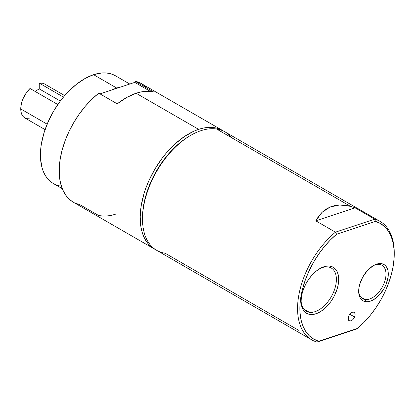 <?xml version="1.0" encoding="UTF-8"?>
<svg xmlns="http://www.w3.org/2000/svg" width="415" height="415" viewBox="0 0 415 415"><rect width="100%" height="100%" fill="white"/><g stroke="black" fill="none" stroke-linecap="round" stroke-linejoin="round"><path stroke-width="0.62" d="M136.12 93.256L198.635 129.35A68.371 39.472 -60 0 1 222.72 130.564A68.371 39.472 -60 0 1 223.856 131.264L219.727 129.117L215.961 127.965L211.925 127.415L207.666 127.462L203.22 128.111L198.635 129.35L136.12 93.256L140.711 92.016L145.157 91.367L149.421 91.321L153.457 91.876A68.371 39.472 120 0 0 136.12 93.256A68.371 39.472 120 0 0 117.243 103.849L126.694 97.473L136.12 93.256M145.343 86.387L140.514 83.15L134.974 81.205L153.457 91.876L134.974 81.205L134.776 82.383L150.386 91.399L134.776 82.383L121.289 86.844L134.776 82.383L134.974 81.205A68.371 39.472 120 0 1 141.722 83.799L222.72 130.564M121.258 86.823L112.019 89.879A62.183 35.903 -60 0 1 116.693 88.032A62.183 35.903 -60 0 1 121.258 86.823L112.019 89.879A62.183 35.903 -60 0 1 116.693 88.032L93.577 74.69L116.693 88.032A62.183 35.903 -60 0 1 121.258 86.823M129.765 84.038L115.484 75.795A62.183 35.903 120 0 0 93.577 74.69L85.013 78.518L76.422 84.312L68.143 91.85L64.216 96.187L60.481 100.84L53.742 110.935L48.181 121.751L44.011 132.873L41.391 143.865L40.696 149.182L40.577 159.204L42.138 168.096L43.534 172.002L45.323 175.504L47.492 178.564L50.013 181.148L52.866 183.243L56.02 184.82L59.449 185.863M115.92 76.054L112.766 74.477L109.337 73.434L105.664 72.931L101.794 72.973L93.577 74.69A62.183 35.903 120 0 0 45.759 127.701A62.183 35.903 120 0 0 53.302 183.503L62.234 188.659M112.05 89.899L99.989 93.889L112.05 89.899M154.349 248.984A68.371 39.472 -60 0 1 146.059 187.632A68.371 39.472 -60 0 1 198.635 129.35L193.95 131.171L184.478 136.488L175.156 143.855L166.348 152.985L162.244 158.099L154.837 169.201L148.72 181.09L146.225 187.191L144.135 193.317L141.256 205.404L140.192 216.895L140.991 227.337L142.075 232.042L143.611 236.343L145.582 240.192L147.963 243.553L150.733 246.401L155.526 249.617A68.371 39.472 -60 0 1 154.349 248.984L73.351 202.219A68.371 39.472 120 0 1 61.368 153.088A68.371 39.472 120 0 1 98.76 93.178L117.243 103.849L98.76 93.178L91.881 99.232L85.34 106.23L79.281 114.021L73.834 122.446L69.113 131.311L65.222 140.431L62.25 149.607L60.258 158.639L59.288 167.338L59.361 175.504L60.476 182.968L62.608 189.572L65.715 195.164L69.725 199.631L73.414 202.255M74.555 202.868L80.1 204.813L98.583 215.484L102.619 216.039L106.883 215.992L111.329 215.349L115.92 214.104M298.675 330.304L165.186 253.238A68.371 39.472 -60 0 1 142.506 219.021A68.371 39.472 -60 0 1 190.848 135.285A68.371 39.472 -60 0 1 216.511 128.982A68.371 39.472 120 0 0 153.031 178.17A68.371 39.472 120 0 0 156.663 250.323L311.722 339.844A68.371 39.472 -60 0 1 299.49 291.807A68.371 39.472 -60 0 1 335.439 232.172L315.768 220.816L322.03 212.366L330.112 207.018L339.698 204.969L350.436 206.307L216.511 128.982L350.436 206.307L355.074 207.816L315.768 220.816L318.658 216.22L322.03 212.366L325.863 209.29L330.112 207.018L334.739 205.57L339.698 204.969L344.948 205.218L350.436 206.307L355.074 207.816L315.768 220.816L335.439 232.172A68.371 39.472 120 0 0 298.629 296.263A68.371 39.472 120 0 0 317.065 342.085A68.371 39.472 -60 0 1 311.722 339.844M190.848 135.285L189.691 135.954A66.732 38.528 120 0 0 142.506 217.683L142.506 219.021M333.702 291.792A24.957 14.406 120 0 0 328.115 266.933A24.957 14.406 120 0 0 319.317 268.915A24.957 14.406 -60 0 1 328.115 266.933A24.957 14.406 -60 0 1 331.222 267.997A24.957 14.406 -60 0 1 333.702 291.792A24.957 14.406 -60 0 1 309.377 312.288L303.79 309.061L309.377 312.288A24.957 14.406 -60 0 1 306.27 311.224A24.957 14.406 -60 0 1 301.108 300.45A24.957 14.406 120 0 0 309.377 312.288A24.957 14.406 120 0 0 333.702 291.792L335.839 292.601L333.702 291.792M303.967 287.953A26.591 15.355 -60 0 1 319.903 268.567A26.591 15.355 -60 0 1 336.352 270.264A26.591 15.355 -60 0 1 335.839 292.601A26.591 15.355 -60 0 1 314.71 314.145A26.591 15.355 -60 0 1 301.098 301.134A26.591 15.355 -60 0 1 303.967 287.953L302.327 292.715L301.363 297.379L301.108 301.772L301.575 305.72L302.753 309.076L304.584 311.712L307.007 313.522L309.922 314.44L313.221 314.43L316.78 313.491L320.458 311.66L324.115 309.009L327.606 305.637L330.807 301.674L333.587 297.275L335.839 292.601L337.478 287.844L338.448 283.18L338.697 278.787L338.23 274.834L337.058 271.477L335.221 268.842L332.804 267.032L329.884 266.114L326.584 266.124L323.026 267.063L319.348 268.894L315.69 271.55L312.199 274.922L308.999 278.885L306.223 283.284L303.967 287.953M358.69 290.516A19.308 11.148 120 0 0 365.081 299.531L365.625 301.684A20.947 12.092 -60 0 1 358.674 291.2A20.947 12.092 -60 0 1 373.484 265.548A20.947 12.092 -60 0 1 381.349 263.618L379.58 264.438A19.308 11.148 120 0 0 372.898 265.901A19.308 11.148 -60 0 1 379.58 264.438A19.308 11.148 -60 0 1 381.987 265.258A19.308 11.148 -60 0 1 383.009 285.639A19.308 11.148 -60 0 1 365.081 299.531A19.308 11.148 120 0 0 383.901 283.673A19.308 11.148 120 0 0 379.58 264.438L381.349 263.618A20.947 12.092 -60 0 1 386.038 284.483A20.947 12.092 -60 0 1 365.625 301.684L365.081 299.531L360.76 297.031L365.081 299.531A19.308 11.148 -60 0 1 362.674 298.707A19.308 11.148 -60 0 1 358.685 290.51M354.581 316.998L349.798 314.233L354.581 316.998A4.907 2.832 -60 0 1 349.186 320.821A4.907 2.832 -60 0 1 348.699 316.142A4.907 2.832 -60 0 1 354.099 312.319A4.907 2.832 -60 0 1 354.581 316.998L355.064 315.26L354.809 313.097L353.487 312.106L352.216 312.282L350.862 313.112L349.114 315.276L348.216 317.88L348.476 320.038L349.798 321.028L351.744 320.515L353.066 319.405L354.581 316.998M356.371 329.09L317.065 342.085L356.371 329.09L357.517 328.395L318.715 341.223L313.657 339.071L309.274 335.751L305.653 331.331L302.867 325.905L300.968 319.581L300.004 312.479L299.983 304.755L300.917 296.559L302.779 288.052L305.533 279.409L309.123 270.803L313.481 262.41L318.513 254.4L324.12 246.93L330.195 240.15L336.607 234.205L375.409 221.371L380.467 223.529L384.85 226.849L388.471 231.264L391.257 236.69L393.155 243.019L394.12 250.115L394.141 257.84L393.207 266.041L391.345 274.548L388.59 283.191L385.001 291.797L380.643 300.185L375.611 308.2L370.004 315.67L363.929 322.445L356.371 329.09M381.349 263.618L378.75 263.624L375.949 264.365L373.049 265.808L367.415 270.554L362.71 277.142L359.639 284.571L358.882 288.243L358.679 291.704L359.053 294.816L359.976 297.462L361.418 299.537L363.327 300.963L365.625 301.684L368.224 301.674L371.026 300.937L373.925 299.495L379.554 294.749L384.264 288.16L386.038 284.483L388.092 277.059L388.29 273.599L387.921 270.487L386.998 267.841L385.556 265.766L383.647 264.339L381.349 263.618M394.25 254.053L394.25 252.719A68.371 39.472 120 0 0 374.745 219.177L375.409 221.371A66.732 38.528 -60 0 1 394.25 254.053A66.732 38.528 -60 0 1 357.517 328.395L318.715 341.223L317.065 342.085L318.715 341.223A66.732 38.528 -60 0 1 300.917 296.559A66.732 38.528 -60 0 1 336.607 234.205L335.439 232.172L336.607 234.205L375.409 221.371L374.745 219.177L335.439 232.172L374.745 219.177L355.074 207.816L374.745 219.177A68.371 39.472 -60 0 1 380.088 221.418A68.371 39.472 -60 0 1 394.245 253.389M380.088 221.418L225.034 131.897A68.371 39.472 120 0 0 216.511 128.982A68.371 39.472 -60 0 1 231.819 137.822M189.738 135.928L183.684 139.865L179.124 143.44L170.358 151.9L162.327 161.845L155.355 172.889L149.701 184.608L145.582 196.549L143.159 208.257L142.506 217.74M57.82 104.533L30.005 88.478A19.635 11.34 120 0 0 20.75 108.938L47.144 124.173L20.75 108.938A19.635 11.34 120 0 0 24.817 117.927L23.09 116.496L21.808 114.462L21.015 111.91L20.916 106.385L22.203 100.959L23.297 98.21L26.259 92.97L30.005 88.478L57.82 104.533M64.709 95.611L44.452 83.913A19.635 11.34 120 0 0 39.264 83.13L63.448 97.094L39.264 83.13L43.015 83.296L44.613 84.006M39.264 88.898L60.32 101.053L39.264 88.898L39.264 83.13L39.264 88.898L35 91.357L39.264 88.898M29.32 118.804L26.923 118.706L24.817 117.927L45.074 129.62"/></g></svg>
